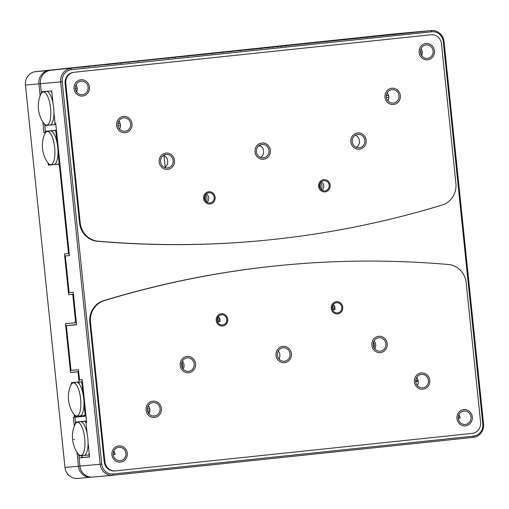 <?xml version="1.0" encoding="UTF-8"?>
<svg xmlns="http://www.w3.org/2000/svg" width="509" height="509" viewBox="0 0 509 509"><rect width="100%" height="100%" fill="white"/><g stroke="black" fill="none" stroke-linecap="round" stroke-linejoin="round"><path stroke-width="0.76" d="M82.134 457.604L82.114 455.606M48.209 163.166L48.406 165.094L58.605 164.184L59.496 166.157L68.53 253.609L64.452 253.978L68.658 294.654L72.736 294.285L75.466 320.727L75.001 322.821L65.483 323.673L70.522 372.486L78.004 371.818L79.232 384.021M42.845 121.918L43.959 132.652L45.046 132.55L45.129 133.352L45.568 131.271L56.461 130.132M410.235 32.5A12.267 11.567 84.9 0 0 409.688 32.531A12.267 11.567 84.9 0 0 409.516 32.551L49.15 70.427A12.267 11.567 84.9 0 0 38.913 83.839L40.16 95.908M77.724 478.39A12.267 11.567 -95.1 0 1 77.553 478.409A12.267 11.567 -95.1 0 1 64.961 467.402L25.45 85.041A12.267 11.567 -95.1 0 1 35.687 71.629L396.059 33.753A12.267 11.567 -95.1 0 1 396.225 33.734A12.267 11.567 -95.1 0 1 396.396 33.721M74.187 414.549L74.467 417.291L73.379 417.386L74.289 426.198M76.98 452.208L78.424 466.199A12.267 11.567 84.9 0 0 91.016 477.207A12.267 11.567 84.9 0 0 91.187 477.194L91.97 477.111M68.53 253.609L69.211 253.539M76.146 320.657L75.466 320.727M164.006 155.569L165.202 167.156M59.496 166.157L60.177 166.087M72.736 294.285L73.417 294.215M48.406 165.094L49.055 165.024M41.312 91.836L41.369 92.377M44.747 125.055L45.447 131.831M45.295 132.512L43.959 132.652M74.938 417.24L75.504 422.667M78.876 455.351L79.143 457.922M418.194 381.158L415.738 381.419M86.008 416.076L74.467 417.291M78.004 371.818L78.685 371.742M70.522 372.486L78.672 371.627M75.001 322.821L76.356 322.681M68.658 294.654L73.411 294.151M81.733 455.638L81.828 457.623M50.811 164.63A16.676 5.567 -96 0 0 54.641 147.546A16.676 5.567 -96 0 0 47.382 131.456A16.676 5.567 -96 0 0 47.178 131.487A16.676 5.567 -96 0 0 44.856 133.899C42.883 137.844 42.101 142.768 42.502 148.685C43.284 154.494 45.078 159.19 47.891 162.765A16.676 5.567 -96 0 0 50.658 164.636A16.676 5.567 -96 0 0 50.811 164.63M48.228 163.192L49.061 165.037L53.846 164.611A16.969 5.663 -96 0 0 58.007 151.739A16.969 5.663 -96 0 0 57.078 142.743A16.969 5.663 -96 0 0 52.128 131.475A16.969 5.663 -96 0 0 50.359 130.845A16.969 5.663 -96 0 0 50.143 130.877L47.178 131.487M386.35 95.457L388.507 95.228M56.461 130.177L45.568 131.271M388.526 95.272L386.344 95.501M388.539 95.329L386.337 95.565M120.181 123.541L117.98 123.77M56.467 130.234L52.306 130.673L52.128 131.475M56.474 130.279L52.306 130.673M388.552 95.374L386.331 95.609M120.194 123.585L117.973 123.814M59.763 162.097L59.082 162.167L58.007 151.739M57.078 142.743L55.996 132.315L56.677 132.245M118.063 125.793L120.474 125.538M386.42 97.582L388.831 97.334M53.534 164.611A16.969 5.663 -96 0 0 53.693 164.617A16.969 5.663 -96 0 0 53.846 164.611L59.96 164.044M55.996 132.315L55.144 130.419M59.082 162.167L58.63 164.178M119.297 121.632L118.514 121.715M119.316 121.657A4.905 3.251 155.7 0 0 118.444 121.88M43.31 92.002A16.676 5.567 -96 0 0 43.1 92.034A16.676 5.567 -96 0 0 40.777 94.439C38.805 98.383 38.022 103.314 38.429 109.225C39.206 115.04 41 119.73 43.812 123.305A16.676 5.567 -96 0 0 46.58 125.182A16.676 5.567 -96 0 0 46.733 125.176A16.676 5.567 -96 0 0 50.563 108.093A16.676 5.567 -96 0 0 43.31 92.002M49.456 125.157A16.969 5.663 -96 0 0 49.615 125.157A16.969 5.663 -96 0 0 49.767 125.15A16.969 5.663 -96 0 0 51.352 124.253A16.969 5.663 -96 0 0 53.929 112.285L55.08 123.445L55.761 123.388L69.421 255.582L65.343 255.951L69.415 255.518M71.445 69.669L431.81 31.793A11.039 10.409 84.9 0 1 443.294 41.687L482.806 424.042A11.039 10.409 -95.1 0 1 473.593 436.118L113.227 473.994A11.039 10.409 -95.1 0 1 101.743 464.1L62.225 81.739A11.039 10.409 -95.1 0 1 71.445 69.669L70.91 68.486A12.267 11.567 84.9 0 0 60.666 81.898L100.184 464.253A12.267 11.567 84.9 0 0 112.775 475.266A12.267 11.567 84.9 0 0 112.941 475.247L473.313 437.371A12.267 11.567 84.9 0 0 483.55 423.959L444.039 41.598A12.267 11.567 84.9 0 0 431.447 30.591A12.267 11.567 84.9 0 0 431.276 30.61L50.645 70.293A12.267 11.567 -95.1 0 0 40.408 83.705L41.248 91.843L51.721 90.907L53 103.289A16.969 5.663 84 0 1 53.929 112.285L55.004 122.714L54.552 124.724L55.888 124.584M43.1 92.034L46.065 91.423A16.969 5.663 -96 0 1 46.281 91.391L51.065 90.965L51.918 92.861L53 103.289A16.969 5.663 -96 0 0 46.281 91.391L41.496 91.817L41.051 93.898M75.854 90.341L77.139 90.208M420.886 54.075L422.171 53.941M51.352 124.253L51.683 124.979L54.552 124.724M51.657 124.921L50.136 125.08M49.386 125.163L47.852 125.169M44.149 123.738L44.983 125.577L47.814 125.329M421.592 52.02L420.453 52.141M76.56 88.286L75.421 88.401M73.36 382.838A16.676 5.567 84 0 1 80.619 398.929A16.676 5.567 84 0 1 76.789 416.012A16.676 5.567 84 0 1 76.636 416.018A16.676 5.567 84 0 1 73.869 414.141C71.056 410.572 69.262 405.877 68.48 400.061C68.002 394.609 68.785 389.678 70.834 385.275A16.676 5.567 84 0 1 73.156 382.87A16.676 5.567 84 0 1 73.36 382.838M73.156 382.87L76.121 382.259A16.969 5.663 84 0 1 76.337 382.227A16.969 5.663 84 0 1 83.056 394.125A16.969 5.663 -96 0 1 83.985 403.122A16.969 5.663 84 0 1 81.434 415.064A16.969 5.663 84 0 1 79.824 415.987A16.969 5.663 84 0 1 79.671 415.999A16.969 5.663 84 0 1 79.512 415.993M74.206 414.574L75.039 416.419L77.947 416.012M83.985 403.122L85.06 413.55L84.609 415.56L81.777 415.815L81.434 415.064M71.107 384.734L71.546 382.653L81.122 381.801L81.974 383.697L83.056 394.125M77.909 416.158L79.449 415.999M80.187 415.923L81.752 415.758M84.609 415.56L85.938 415.42M147.375 408.962L149.722 408.721M415.732 380.757L418.08 380.509M81.974 383.697L82.655 383.621M417.361 378.626L416.095 378.76M149.003 406.831L147.737 406.965M85.741 413.48L85.06 413.55M82.452 381.661L81.122 381.801M148.813 410.839A6.133 4.066 -24.3 0 1 149.716 410.693A6.133 4.066 -24.3 0 1 149.888 410.674M148.208 412.589L149.557 412.449A4.905 3.251 155.7 0 0 148.316 412.78M149.881 410.725L147.578 410.967M148.113 412.405L147.96 410.967L149.881 410.769M147.591 411.005L147.96 410.967M80.867 455.466A16.676 5.567 84 0 1 80.715 455.472A16.676 5.567 84 0 1 77.947 453.602C75.135 450.026 73.341 445.33 72.558 439.521C72.081 434.062 72.863 429.138 74.912 424.735A16.676 5.567 84 0 1 77.228 422.324A16.676 5.567 84 0 1 77.438 422.292A16.676 5.567 84 0 1 84.698 438.383A16.676 5.567 84 0 1 80.867 455.466M77.228 422.324L80.199 421.713A16.969 5.663 84 0 1 80.409 421.681A16.969 5.663 84 0 1 82.153 422.285A16.969 5.663 84 0 1 87.128 433.579A16.969 5.663 -96 0 1 88.063 442.575A16.969 5.663 84 0 1 83.902 455.447A16.969 5.663 84 0 1 83.743 455.453A16.969 5.663 84 0 1 83.591 455.447M82.153 422.285L82.324 421.516L85.2 421.255L86.053 423.151L87.128 433.579L85.976 422.419L86.657 422.355L85.976 422.419M75.179 424.188L75.625 422.114L78.551 422.056M89.533 456.821L79.08 457.928L89.552 456.993L88.063 442.575L89.139 453.01L88.687 455.021L79.118 455.873L78.284 454.028M86.53 421.115L85.2 421.255M82.324 421.516L86.524 421.07M78.462 421.859L86.517 421.013M75.625 422.114L86.511 420.968M88.687 455.021L89.342 454.951M113.399 452.418L114.531 452.304M458.431 416.158L459.563 416.038M260.487 145.854L258.445 146.07M164.642 155.926L164.044 155.989M164.025 155.799L164.369 155.76M258.687 145.848L260.214 145.689M88.089 87.255A6.751 6.362 -95.1 0 1 82.363 94.642A6.751 6.362 -95.1 0 1 75.44 88.585A6.751 6.362 -95.1 0 1 81.166 81.198A6.751 6.362 -95.1 0 1 88.089 87.255M75.421 88.388L77.215 88.222A6.751 6.362 -95.1 0 1 76.636 91.849M433.121 50.989A6.751 6.362 -95.1 0 1 427.395 58.376A6.751 6.362 -95.1 0 1 420.472 52.319A6.751 6.362 -95.1 0 1 426.198 44.932A6.751 6.362 -95.1 0 1 433.121 50.989M420.453 52.122L422.247 51.963A6.751 6.362 -95.1 0 1 421.668 55.583M113.851 451.05A6.751 6.362 -95.1 0 1 115.047 454.314L113.252 454.473M125.92 453.341A6.751 6.362 -95.1 0 1 120.2 460.728A6.751 6.362 -95.1 0 1 113.272 454.671A6.751 6.362 -95.1 0 1 118.998 447.284A6.751 6.362 -95.1 0 1 125.92 453.341M458.883 414.784A6.751 6.362 -95.1 0 1 460.079 418.048L458.285 418.207M470.952 417.075A6.751 6.362 -95.1 0 1 465.226 424.461A6.751 6.362 -95.1 0 1 458.304 418.404A6.751 6.362 -95.1 0 1 464.03 411.024A6.751 6.362 -95.1 0 1 470.952 417.075M194.19 363.929A6.751 6.362 -95.1 0 1 188.464 371.315A6.751 6.362 -95.1 0 1 181.541 365.258A6.751 6.362 -95.1 0 1 187.261 357.878A6.751 6.362 -95.1 0 1 194.19 363.929M182.407 361.066A6.751 6.362 -95.1 0 1 183.991 364.838A6.751 6.362 -95.1 0 1 183.119 369.038L183.132 369.019M290.035 353.857A6.751 6.362 -95.1 0 1 284.308 361.244A6.751 6.362 -95.1 0 1 277.38 355.187A6.751 6.362 -95.1 0 1 283.106 347.8A6.751 6.362 -95.1 0 1 290.035 353.857M278.251 350.987A6.751 6.362 -95.1 0 1 279.835 354.767A6.751 6.362 -95.1 0 1 278.964 358.966M385.873 343.785A6.751 6.362 -95.1 0 1 380.147 351.172A6.751 6.362 -95.1 0 1 373.224 345.115A6.751 6.362 -95.1 0 1 378.95 337.728A6.751 6.362 -95.1 0 1 385.873 343.785M374.096 340.915A6.751 6.362 -95.1 0 1 375.674 344.695A6.751 6.362 -95.1 0 1 374.802 348.894M416.636 377.563A6.751 6.362 -95.1 0 1 418.213 381.343A6.751 6.362 -95.1 0 1 417.348 385.536M428.413 380.433A6.751 6.362 -95.1 0 1 422.686 387.813A6.751 6.362 -95.1 0 1 415.764 381.763A6.751 6.362 -95.1 0 1 421.49 374.376A6.751 6.362 -95.1 0 1 428.413 380.433M148.278 405.768A6.751 6.362 -95.1 0 1 149.856 409.548A6.751 6.362 -95.1 0 1 148.984 413.747M160.055 408.638A6.751 6.362 -95.1 0 1 154.329 416.025A6.751 6.362 -95.1 0 1 147.406 409.968A6.751 6.362 -95.1 0 1 153.133 402.581A6.751 6.362 -95.1 0 1 160.055 408.638M398.992 95.692A6.751 6.362 -95.1 0 1 393.266 103.079A6.751 6.362 -95.1 0 1 386.337 97.022A6.751 6.362 -95.1 0 1 392.064 89.641A6.751 6.362 -95.1 0 1 398.992 95.692M387.209 92.829A6.751 6.362 -95.1 0 1 388.793 96.608A6.751 6.362 -95.1 0 1 387.922 100.801M130.628 123.903A6.751 6.362 -95.1 0 1 124.909 131.284A6.751 6.362 -95.1 0 1 117.98 125.233A6.751 6.362 -95.1 0 1 123.706 117.846A6.751 6.362 -95.1 0 1 130.628 123.903M118.852 121.034A6.751 6.362 -95.1 0 1 120.436 124.813A6.751 6.362 -95.1 0 1 119.564 129.012M218.278 316.598A5.109 4.816 -95.1 0 1 219.907 321.643L217.566 321.853M217.203 320.396A5.109 4.816 84.9 0 0 222.452 324.984A5.109 4.816 84.9 0 0 226.791 319.385A5.109 4.816 84.9 0 0 221.542 314.797A5.109 4.816 84.9 0 0 217.203 320.396M333.287 304.509A5.109 4.816 -95.1 0 1 334.916 309.561L332.581 309.765M332.218 308.308A5.109 4.816 84.9 0 0 337.461 312.895A5.109 4.816 84.9 0 0 341.8 307.296A5.109 4.816 84.9 0 0 336.551 302.709A5.109 4.816 84.9 0 0 332.218 308.308M352.203 141.731A6.751 6.362 84.9 0 0 359.131 147.788A6.751 6.362 84.9 0 0 364.858 140.401A6.751 6.362 84.9 0 0 357.929 134.344A6.751 6.362 84.9 0 0 352.203 141.731M355.269 135.241A6.751 6.362 -95.1 0 1 359.418 140.885A6.751 6.362 -95.1 0 1 356.351 147.381M256.364 151.803A6.751 6.362 84.9 0 0 263.287 157.86A6.751 6.362 84.9 0 0 269.013 150.473A6.751 6.362 84.9 0 0 262.09 144.416A6.751 6.362 84.9 0 0 256.364 151.803M259.425 145.313A6.751 6.362 -95.1 0 1 263.573 150.963A6.751 6.362 -95.1 0 1 260.513 157.453M160.52 161.881A6.751 6.362 84.9 0 0 167.448 167.932A6.751 6.362 84.9 0 0 173.175 160.551A6.751 6.362 84.9 0 0 166.246 154.494A6.751 6.362 84.9 0 0 160.52 161.881M163.586 155.385A6.751 6.362 -95.1 0 1 167.735 161.035A6.751 6.362 -95.1 0 1 164.668 167.525M204.593 198.364A5.109 4.816 84.9 0 0 209.842 202.951A5.109 4.816 84.9 0 0 214.181 197.358A5.109 4.816 84.9 0 0 208.932 192.771A5.109 4.816 84.9 0 0 204.593 198.364M206.291 193.91A5.109 4.816 -95.1 0 1 207.042 202.296M319.607 186.275A5.109 4.816 84.9 0 0 324.85 190.862A5.109 4.816 84.9 0 0 329.189 185.27A5.109 4.816 84.9 0 0 323.94 180.682A5.109 4.816 84.9 0 0 319.607 186.275M321.306 181.821A5.109 4.816 -95.1 0 1 322.051 190.207M228.802 51.759L220.092 52.637L228.802 51.759M233.109 51.288L232.556 51.358M219.576 52.675L220.092 52.637M212.247 53.451L220.76 52.605L212.247 53.464M208.798 53.827L209.256 53.789M197.74 55.017L209.466 53.795L197.74 55.017M284.62 45.823L264.61 47.922L284.62 45.855M289.252 45.416L288.87 45.46M264.279 47.948L264.61 47.922M175.096 57.383L165.571 58.35L175.268 57.371L175.312 57.778M168.358 58.077L168.263 58.478M165.24 58.376L165.571 58.35M187.115 56.105L179.372 56.932L190.016 55.799L181.446 56.658L187.713 56.054L187.757 56.461M178.023 57.046L181.446 56.671L178.023 57.046M190.557 55.761L190.016 55.831M189.278 55.837L196.773 55.125L189.278 55.837M114.977 63.714L105.369 64.719L114.977 63.714M91.964 66.081L91.645 66.106M94.559 66.215L94.674 65.814M81.376 67.207L80.6 67.271M90.926 66.24L91.728 66.138M260.754 48.361L250.218 49.449L261.238 48.33L261.282 48.737M264.12 48.031L263.573 48.094M240.712 50.506L252.197 49.303L238.199 50.728L243.696 50.194L240.273 50.499L240.318 50.9M237.455 50.792L238.199 50.728M50.645 70.293L411.011 32.417A12.267 11.567 -95.1 0 1 411.183 32.398A12.267 11.567 -95.1 0 1 411.355 32.385M135.82 61.474L135.496 61.5M138.41 61.608L138.524 61.207M113.424 63.829L113.1 63.854M121.428 63.421L120.977 63.046M123.312 62.83L124.018 62.741M129.292 62.594L129.426 62.193M113.246 454.333L115.028 454.143M458.278 418.067L460.053 417.876M76.554 324.577L66.374 325.645L70.993 370.387L78.475 369.719L79.525 379.892L82.242 379.65L86.657 422.355M333.599 309.485L332.511 309.593M218.584 321.567L217.502 321.682M92.683 477.06A12.267 11.567 -95.1 0 1 92.511 477.073A12.267 11.567 -95.1 0 1 79.919 466.066L79.08 457.928M66.374 325.645L76.566 324.736L73.207 292.191L69.129 292.554L65.343 255.951M288.743 264.674A1022.339 963.69 84.9 0 0 104.148 300.679A20.449 19.272 84.9 0 0 90.487 322.337L104.892 461.72A10.225 9.639 84.9 0 0 115.384 470.895A10.225 9.639 84.9 0 0 115.53 470.882L472.059 433.407A10.225 9.639 84.9 0 0 480.591 422.235L466.193 282.845A20.449 19.272 84.9 0 0 448.397 264.495A1022.339 963.69 84.9 0 0 288.743 264.674L288.062 264.731A1022.339 963.69 84.9 0 0 103.467 300.736A20.449 19.272 84.9 0 0 89.807 322.394L104.211 461.784A10.225 9.639 84.9 0 0 114.71 470.959A10.225 9.639 84.9 0 0 114.849 470.946M430.468 34.816A10.225 9.639 84.9 0 0 430.328 34.828A10.225 9.639 84.9 0 0 430.188 34.841L73.652 72.316A10.225 9.639 84.9 0 0 65.12 83.489L79.525 222.872A20.449 19.272 84.9 0 0 97.321 241.228A1022.339 963.69 84.9 0 0 256.969 241.05L257.649 240.986A1022.339 963.69 -95.1 0 1 97.995 241.171A20.449 19.272 -95.1 0 1 80.206 222.815L65.801 83.431A10.225 9.639 -95.1 0 1 74.333 72.253L430.869 34.777A10.225 9.639 -95.1 0 1 431.008 34.765A10.225 9.639 -95.1 0 1 441.5 43.939L455.905 183.323A20.449 19.272 -95.1 0 1 442.245 204.987A1022.339 963.69 -95.1 0 1 257.649 240.986M253.151 49.169L253.183 49.551M87.783 66.571L84.125 66.921L88.165 66.494M84.125 66.946L84.469 66.857M118.775 63.275L116.128 63.542L118.775 63.275M120.143 63.536L119.946 63.141M116.135 63.561L115.982 63.962M280.255 46.313L273.314 47.044L280.478 46.3L280.523 46.707M273.136 47.471L273.314 47.044M280.86 46.274L268.249 47.56L268.294 47.967M277.57 46.58L282.101 46.128M271.634 47.21L276.813 46.65M285.53 46.185L285.485 45.785L282.896 46.02M281.687 46.141L277.825 46.542L281.808 46.128L281.852 46.535M277.749 46.962L277.825 46.542M215.205 53.178L212.049 53.496L215.205 53.178M212.049 53.515L211.795 53.929M229.756 51.619L222.942 52.338L230.265 51.581L230.31 51.988M222.948 52.363L222.357 52.382L222.401 52.79M330.15 185.168A6.133 5.784 -95.1 0 1 324.946 191.88A6.133 5.784 -95.1 0 1 318.647 186.377A6.133 5.784 -95.1 0 1 323.851 179.664A6.133 5.784 -95.1 0 1 330.15 185.168M321.255 189.609A6.133 5.784 84.9 0 0 321.987 185.893A6.133 5.784 84.9 0 0 320.625 182.553M320.555 188.82L320.078 183.456M215.135 197.257A6.133 5.784 -95.1 0 1 209.931 203.969A6.133 5.784 -95.1 0 1 203.638 198.465A6.133 5.784 -95.1 0 1 208.843 191.753A6.133 5.784 -95.1 0 1 215.135 197.257M206.24 201.698A6.133 5.784 84.9 0 0 206.978 197.982A6.133 5.784 84.9 0 0 205.611 194.642M205.547 200.909L205.07 195.545M342.761 307.194A6.133 5.784 -95.1 0 1 337.556 313.913A6.133 5.784 -95.1 0 1 331.257 308.403A6.133 5.784 -95.1 0 1 336.462 301.691A6.133 5.784 -95.1 0 1 342.761 307.194M334.559 309.593A6.133 5.784 84.9 0 0 334.598 307.926A6.133 5.784 84.9 0 0 333.236 304.579M333.56 309.682L332.689 305.483M227.746 319.283A6.133 5.784 -95.1 0 1 222.541 326.002A6.133 5.784 -95.1 0 1 216.249 320.492A6.133 5.784 -95.1 0 1 221.453 313.779A6.133 5.784 -95.1 0 1 227.746 319.283M219.544 321.682A6.133 5.784 84.9 0 0 219.589 320.015A6.133 5.784 84.9 0 0 218.221 316.668M218.546 321.771L217.68 317.571M174.511 160.405A8.176 7.711 -95.1 0 1 167.576 169.357A8.176 7.711 -95.1 0 1 159.177 162.021A8.176 7.711 -95.1 0 1 166.119 153.069A8.176 7.711 -95.1 0 1 174.511 160.405M182.387 367.975A8.176 7.711 84.9 0 0 182.61 364.94A8.176 7.711 84.9 0 0 181.878 362.243M195.532 363.789A8.176 7.711 -95.1 0 1 188.591 372.741A8.176 7.711 -95.1 0 1 180.199 365.405A8.176 7.711 -95.1 0 1 187.134 356.446A8.176 7.711 -95.1 0 1 195.532 363.789M270.355 150.333A8.176 7.711 -95.1 0 1 263.414 159.285A8.176 7.711 -95.1 0 1 255.022 151.943A8.176 7.711 -95.1 0 1 261.963 142.991A8.176 7.711 -95.1 0 1 270.355 150.333M374.077 347.825A8.176 7.711 84.9 0 0 374.3 344.797A8.176 7.711 84.9 0 0 373.561 342.093M387.215 343.645A8.176 7.711 -95.1 0 1 380.274 352.597A8.176 7.711 -95.1 0 1 371.882 345.255A8.176 7.711 -95.1 0 1 378.823 336.303A8.176 7.711 -95.1 0 1 387.215 343.645M131.971 123.763A8.176 7.711 -95.1 0 1 125.036 132.715A8.176 7.711 -95.1 0 1 116.637 125.373A8.176 7.711 -95.1 0 1 123.579 116.421A8.176 7.711 -95.1 0 1 131.971 123.763M400.329 95.552A8.176 7.711 -95.1 0 1 393.393 104.504A8.176 7.711 -95.1 0 1 384.995 97.168A8.176 7.711 -95.1 0 1 391.936 88.216A8.176 7.711 -95.1 0 1 400.329 95.552M161.398 408.498A8.176 7.711 -95.1 0 1 154.456 417.45A8.176 7.711 -95.1 0 1 146.064 410.108A8.176 7.711 -95.1 0 1 153.005 401.156A8.176 7.711 -95.1 0 1 161.398 408.498M429.755 380.287A8.176 7.711 -95.1 0 1 422.814 389.239A8.176 7.711 -95.1 0 1 414.421 381.903A8.176 7.711 -95.1 0 1 421.363 372.951A8.176 7.711 -95.1 0 1 429.755 380.287M291.371 353.717A8.176 7.711 -95.1 0 1 284.436 362.669A8.176 7.711 -95.1 0 1 276.037 355.327A8.176 7.711 -95.1 0 1 282.979 346.374A8.176 7.711 -95.1 0 1 291.371 353.717M366.2 140.261A8.176 7.711 -95.1 0 1 359.259 149.213A8.176 7.711 -95.1 0 1 350.86 141.871A8.176 7.711 -95.1 0 1 357.802 132.919A8.176 7.711 -95.1 0 1 366.2 140.261M89.431 87.115A8.176 7.711 -95.1 0 1 82.49 96.067A8.176 7.711 -95.1 0 1 74.098 88.725A8.176 7.711 -95.1 0 1 81.039 79.773A8.176 7.711 -95.1 0 1 89.431 87.115M77.323 88.216L76.064 84.857M434.463 50.849A8.176 7.711 -95.1 0 1 427.522 59.801A8.176 7.711 -95.1 0 1 419.13 52.459A8.176 7.711 -95.1 0 1 426.071 43.507A8.176 7.711 -95.1 0 1 434.463 50.849M422.355 51.95L421.096 48.597M127.263 453.201A8.176 7.711 -95.1 0 1 120.328 462.153A8.176 7.711 -95.1 0 1 111.929 454.811A8.176 7.711 -95.1 0 1 118.871 445.859A8.176 7.711 -95.1 0 1 127.263 453.201M115.155 454.302L113.895 450.949M472.295 416.935A8.176 7.711 -95.1 0 1 465.353 425.887A8.176 7.711 -95.1 0 1 456.961 418.551A8.176 7.711 -95.1 0 1 463.903 409.599A8.176 7.711 -95.1 0 1 472.295 416.935M460.187 418.042L458.927 414.682M25.45 85.041L62.225 81.739M101.743 464.1L64.961 467.402M35.687 71.629L49.208 70.541M396.059 33.753L409.529 32.57M73.608 439.375L74.492 439.369M431.81 31.793L431.276 30.61L411.011 32.417M443.294 41.687L444.039 41.598M482.806 424.042L483.55 423.959M473.313 437.371L473.593 436.118M104.211 461.784L104.892 461.72M89.807 322.394L90.487 322.337M103.467 300.736L104.148 300.679M73.652 72.316L74.333 72.253M65.801 83.431L65.12 83.489M430.188 34.841L430.869 34.777M97.321 241.228L97.995 241.171M79.525 222.872L80.206 222.815M113.227 473.994L112.941 475.247M77.553 478.409L91.016 477.207M396.225 33.734L409.688 32.531M50.658 164.636L53.693 164.617M46.58 125.182L49.615 125.157M76.636 416.018L79.671 415.999M80.715 455.472L83.743 455.453M411.183 32.398L431.447 30.591M92.511 477.073L112.775 475.266M115.384 470.895L114.71 470.959M431.008 34.765L430.328 34.828M88.948 66.431L88.992 66.838M83.361 66.978L83.406 67.385"/></g></svg>
